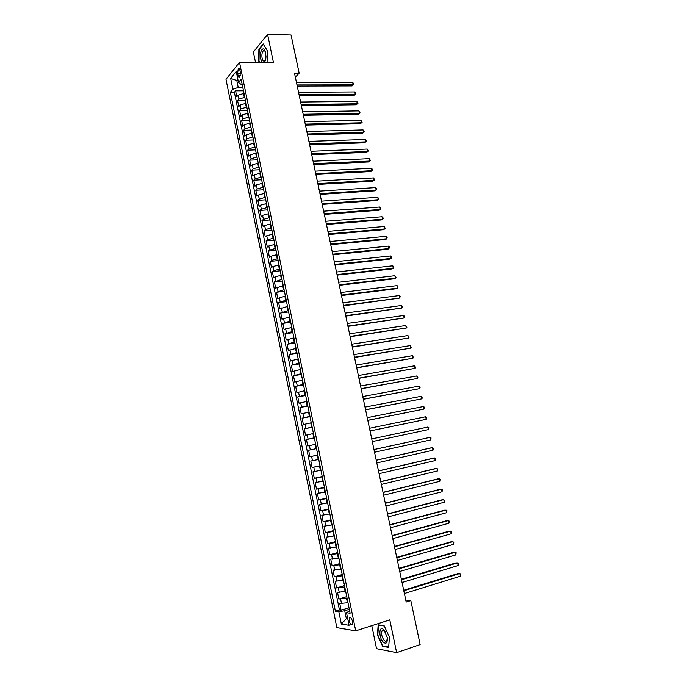 <?xml version="1.0" encoding="UTF-8"?>
<svg xmlns="http://www.w3.org/2000/svg" width="687" height="687" viewBox="0 0 687 687"><rect width="100%" height="100%" fill="white"/><g stroke="black" fill="none" stroke-linecap="round" stroke-linejoin="round"><path stroke-width="1.03" d="M352.508 621.4C351.564 618.188 350.516 617.003 349.348 617.853L349.176 620.893C350.112 624.114 351.169 625.29 352.345 624.44L352.508 621.4M371.804 625.685L376.545 648.683L396.639 652.65L420.143 644.569L410.826 600.575L405.759 600.077M225.989 79.357L336.862 627.66L355.72 630.872L239.514 62.294L225.989 79.357M239.514 62.294L273.478 62.663L267.569 34.35L253.374 52.006L255.53 62.474M244.005 93.363L238.14 95.141L236.8 96.721L235.598 90.821L243.481 90.787M244.812 97.314L238.939 99.083L237.599 100.654L245.474 100.568M237.599 100.654L238.801 106.562L240.149 105.017L246.023 103.256M248.05 113.166L242.159 114.918L240.802 116.429L239.6 110.504L247.475 110.384M250.077 123.11L244.177 124.845L242.812 126.331L241.609 120.388L249.484 120.216M252.112 133.072L246.204 134.798L244.83 136.249L243.619 130.29L251.502 130.083M254.147 143.068L248.23 144.777L246.848 146.194L245.637 140.225L253.52 139.968M256.191 153.081L250.266 154.781L248.874 156.164L247.655 150.178L255.538 149.878M258.243 163.12L252.309 164.811L250.901 166.16L249.682 160.157L257.573 159.813M260.296 173.193L254.353 174.867L252.936 176.181L251.717 170.161L259.6 169.775M262.357 183.283L256.397 184.94L254.98 186.22L253.752 180.192L261.644 179.762M264.426 193.399L258.458 195.048L257.024 196.293L255.796 190.247L263.688 189.775M266.496 203.55L260.519 205.181L259.076 206.392L257.848 200.329L265.732 199.814M268.574 213.717L262.58 215.34L261.137 216.517L259.901 210.437L267.793 209.879M270.652 223.91L264.65 225.525L263.198 226.667L261.962 220.57L269.845 219.969M272.739 234.138L266.728 235.735L265.259 236.843L264.023 230.738L271.915 230.076M274.834 244.392L268.806 245.972L267.337 247.045L266.092 240.922L273.984 240.218M276.93 254.662L270.893 256.234L269.416 257.273L268.162 251.133L276.062 250.386M279.034 264.967L272.988 266.522L271.494 267.526L270.249 261.369L278.141 260.579M281.146 275.298L275.083 276.844L273.581 277.806L272.327 271.631L280.227 270.798M283.259 285.655L275.676 288.111L274.422 281.928L282.314 281.043M285.38 296.037L277.78 298.45L276.517 292.241L284.418 291.314M287.501 306.445L279.884 308.807L278.621 302.589L286.513 301.61M289.631 316.887L281.996 319.197L280.725 312.963L288.626 311.932M291.769 327.347L284.109 329.605L282.838 323.354L290.738 322.28M293.916 337.841L286.23 340.048L284.959 333.779L292.851 332.663M296.063 348.361L288.351 350.516L287.08 344.239L294.981 343.062M298.21 358.906L290.489 361.018L289.21 354.715L297.11 353.496M300.374 369.477L292.628 371.538L291.34 365.218L299.24 363.955M302.538 380.083L294.766 382.084L293.478 375.755L301.387 374.441M304.71 390.714L296.913 392.663L295.625 386.317L303.534 384.952M306.883 401.371L299.068 403.269L297.78 396.906L305.681 395.489M309.064 412.054L301.232 413.909L299.936 407.52L307.836 406.06M311.254 422.771L303.396 424.566L302.1 418.168L310 416.657M313.444 433.514L305.569 435.257L304.264 428.843L312.173 427.28M315.642 444.283L307.742 445.975L306.436 439.543L314.345 437.928M317.849 455.086L309.931 456.718L308.618 450.268L316.527 448.602L316.003 448.714L315.118 444.395M309.931 456.718L317.832 455.026M318.734 459.414L310.807 461.029L312.113 467.495L320.022 465.752M320.941 470.252L312.997 471.814L314.311 478.298L322.22 476.503M323.165 481.123L315.187 482.626L316.509 489.127L324.419 487.281M325.389 492.021L317.394 493.472L318.716 499.99L326.626 498.084M327.622 502.944L319.601 504.344L320.932 510.879L328.841 508.921M329.854 513.902L321.817 515.241L323.148 521.794L331.057 519.793M332.096 524.885L324.032 526.173L325.372 532.743L333.281 530.682M334.346 535.903L326.265 537.131L327.605 543.718L335.514 541.605M336.604 546.946L328.498 548.114L329.837 554.727L337.746 552.554M338.863 558.016L330.73 559.132L332.079 565.753L339.988 563.538M341.13 569.119L332.972 570.176L334.329 576.822L342.238 574.547M343.397 580.249L335.222 581.254L336.578 587.917L344.488 585.59M345.681 591.413L337.48 592.357L338.837 599.038L346.746 596.659M295.358 77.219L299.146 73.174L294.5 73.157L406.18 602.035L410.826 600.575M237.616 73.372L238.063 75.57C238.483 77.262 239.05 77.863 239.763 77.356L240.398 72.693L239.943 70.478C239.531 68.786 238.964 68.193 238.252 68.691L237.616 73.372L240.51 73.38M349.649 610.855L346.514 612.735L350.13 613.233L241.12 79.237L238.483 82.44L240.888 84.243L242.142 84.243M346.514 612.735L349.082 625.316L341.353 624.071L338.837 611.688L335.385 611.224L230.343 92.307L232.876 89.241L230.669 78.395L236.242 71.439L238.483 82.44M347.047 598.128L338.837 599.038M347.966 602.611L347.442 602.765L346.523 598.283M344.762 586.947L336.578 587.917M342.487 575.792L334.329 576.822M340.22 564.671L332.079 565.753M337.952 553.585L329.837 554.727M335.694 542.524L327.605 543.718M333.444 531.489L325.372 532.743M331.203 520.488L323.148 521.794M328.961 509.514L320.932 510.879M326.729 498.573L318.716 499.99M324.496 487.658L316.509 489.127M322.272 476.769L314.311 478.298M320.056 465.915L312.113 467.495M314.32 437.817L313.796 437.928L312.92 433.617M312.13 427.065L311.606 427.168L310.722 422.874M309.94 416.339L309.416 416.442L308.54 412.157M307.75 405.639L307.226 405.742L306.359 401.466M305.578 394.973L305.054 395.068L304.178 390.809M303.405 384.334L302.881 384.419L302.014 380.169M301.241 373.719L300.708 373.805L299.85 369.563M299.077 363.131L298.553 363.217L297.686 358.992M296.921 352.577L296.398 352.654L295.539 348.438M294.775 342.049L294.242 342.126L293.383 337.918M292.628 331.538L292.104 331.615L291.245 327.424M290.489 321.069L289.966 321.138L289.107 316.956M288.351 310.618L287.827 310.687L286.977 306.514M286.23 300.193L285.706 300.262L284.856 296.097M284.109 289.802L283.585 289.862L282.735 285.715M281.988 279.437L281.464 279.497L280.622 275.35M279.875 269.098L279.351 269.149L278.51 265.019M277.771 258.784L277.247 258.836L276.406 254.714M275.676 248.496L275.152 248.548L274.311 244.435M273.581 238.234L273.057 238.277L272.215 234.181M271.485 227.998L270.961 228.041L270.128 223.953M269.407 217.796L268.883 217.831L268.05 213.76M267.329 207.611L266.805 207.646L265.972 203.584M265.251 197.452L264.727 197.487L263.902 193.433M263.19 187.328L262.666 187.362L261.833 183.309M261.12 177.22L260.596 177.255L259.772 173.218M259.068 167.147L258.544 167.173L257.719 163.145M257.015 157.091L256.491 157.117L255.667 153.098M254.971 147.07L254.448 147.087L253.623 143.085M252.928 137.065L252.404 137.082L251.588 133.089M250.892 127.095L250.369 127.104L249.553 123.119M248.857 117.142L248.333 117.151L247.526 113.175M246.831 107.215L246.307 107.224L245.499 103.265M235.598 90.821L234.387 92.281L339.447 609.97L341.104 610.193L349.013 607.755M347.442 602.765L339.747 603.495L341.104 610.193M308.618 450.268L316.003 448.714M306.436 439.543L313.796 437.928M304.264 428.843L311.606 427.168M302.1 418.168L309.416 416.442M299.936 407.52L307.226 405.742M297.78 396.906L305.054 395.068M295.625 386.317L302.881 384.419M293.478 375.755L300.708 373.805M291.34 365.218L298.553 363.217M289.21 354.715L296.398 352.654M287.08 344.239L294.242 342.126M284.959 333.779L292.104 331.615M282.838 323.354L289.966 321.138M280.725 312.963L287.827 310.687M278.621 302.589L285.706 300.262M276.517 292.241L283.585 289.862M274.422 281.928L281.464 279.497M272.327 271.631L273.83 270.644L279.351 269.149M270.249 261.369L271.734 260.347L277.247 258.836M268.162 251.133L269.647 250.077L275.152 248.548M266.092 240.922L267.561 239.823L273.057 238.277M264.023 230.738L265.483 229.604L270.961 228.041M261.962 220.57L263.413 219.411L268.883 217.831M259.901 210.437L261.343 209.243L266.805 207.646M257.848 200.329L259.282 199.101L264.727 197.487M255.796 190.247L257.221 188.985L262.666 187.362M253.752 180.192L255.169 178.895L260.596 177.255M251.717 170.161L253.125 168.83L258.544 167.173M249.682 160.157L251.081 158.791L256.491 157.117M247.655 150.178L249.046 148.778L254.448 147.087M245.637 140.225L247.011 138.783L252.404 137.082M243.619 130.29L244.984 128.821L250.369 127.104M241.609 120.388L242.966 118.885L248.333 117.151M239.6 110.504L240.948 108.975L246.307 107.224M238.097 80.542L236.809 80.542L238.217 87.455L232.876 89.241M242.794 87.447L238.217 87.455M267.569 34.35L291.056 34.977L299.146 73.174M396.639 652.65L389.795 619.88L355.72 630.872M237.839 79.28L236.809 80.542L230.669 78.395M349.339 609.335L344.737 610.76L346.342 618.644L347.759 618.858M234.387 92.281L230.343 92.307M339.447 609.97L335.385 611.224M338.837 611.688L344.737 610.76M341.353 624.071L346.342 618.644M267.08 62.594L267.312 50.658L263.173 43.916L258.887 49.198L258.69 61.04L259.574 62.517M388.653 647.446L389.452 637.107L384.145 625.737L378.176 624.835L377.446 635.046L382.625 646.295L388.653 647.446M259.36 49.206L258.887 49.198M383.415 646.029L382.625 646.295M297.222 86.047L352.07 85.918L353.212 84.853L296.99 84.948M352.697 82.5L353.633 83.522L353.839 84.467L353.212 84.853L352.697 82.5L296.475 82.517M353.839 84.467L352.07 85.918M264.074 62.56C265.242 61.512 265.878 59.443 265.989 56.36L265.208 51.224C263.112 45.17 259.059 52.126 260.639 58.91L262.382 62.543M265.208 51.224L265.56 52.384C264.899 50.769 264.126 50.271 263.25 50.907C261.979 52.444 261.592 54.874 262.099 58.197C262.735 60.731 263.619 61.632 264.77 60.903L265.629 59.486M259.987 62.517L259.008 60.885L259.197 49.404L263.353 44.294L267.312 50.735M384.016 629.988L383.389 629.404C378.889 625.445 378.657 637.364 383.123 641.984C386.24 644.509 387.605 642.972 387.236 637.381L384.016 629.988M385.467 632.092L384.291 630.726L382.075 630.795C381.062 633.697 381.732 636.849 384.085 640.25C385.209 641.418 386.12 641.546 386.807 640.645L387.322 638.051M389.443 637.089L388.679 647.025L382.831 645.917L377.816 635.02L378.52 625.127L384.265 625.994M379.009 624.964L378.52 625.127M299.274 95.768L354.131 95.338L355.273 94.299L299.051 94.712M354.758 91.938L355.9 93.896L355.273 94.299L354.758 91.938L298.536 92.264M355.9 93.896L354.131 95.338M301.335 105.523L356.192 104.785L357.343 103.771L301.112 104.484M356.828 101.401L357.97 103.351L357.343 103.771L356.828 101.401L300.597 102.037M357.97 103.351L356.192 104.785M303.396 115.296L358.253 114.257L359.413 113.261L303.182 114.291M358.897 110.882L360.04 112.823L359.413 113.261L358.897 110.882L302.666 111.835M360.04 112.823L358.253 114.257M305.466 125.103L360.323 123.746L361.491 122.767L305.26 124.124M360.976 120.388L362.109 122.32L361.491 122.767L360.976 120.388L304.745 121.659M362.109 122.32L360.323 123.746M307.544 134.927L362.401 133.261L363.578 132.308L307.338 133.974M363.054 129.92L363.981 130.891L364.187 131.844L363.578 132.308L363.054 129.92L306.823 131.509M364.187 131.844L362.401 133.261M309.622 144.777L364.479 142.802L365.664 141.865L309.425 143.858M365.14 139.47L366.068 140.431L366.274 141.393L365.664 141.865L365.14 139.47L308.901 141.385M366.274 141.393L364.479 142.802M311.709 154.644L366.566 152.359L367.76 151.449L311.52 153.759M367.236 149.053L368.369 150.96L367.76 151.449L367.236 149.053L310.996 151.277M313.796 164.545L368.661 161.952L369.855 161.05L313.615 163.686M369.331 158.654L370.465 160.552L369.855 161.05L369.331 158.654L313.092 161.205M315.891 174.472L370.757 171.552L371.959 170.685L315.719 173.639M371.435 168.272L372.354 169.2L372.56 170.161L371.959 170.685L371.435 168.272L315.187 171.149M317.995 184.417L372.861 181.188L374.063 180.338L317.823 183.618M373.539 177.924L374.673 179.805L374.063 180.338L373.539 177.924L317.3 181.128M320.099 194.395L374.965 190.84L376.175 190.016L319.936 193.622M375.652 187.594L376.57 188.496L376.777 189.466L376.175 190.016L375.652 187.594L319.412 191.123M322.212 204.391L377.077 200.518L378.297 199.711L322.057 203.653M377.764 197.289L378.898 199.153L378.297 199.711L377.764 197.289L321.525 201.145M324.324 214.413L379.198 210.222L380.418 209.441L324.178 213.709M379.885 207.002L381.019 208.857L380.418 209.441L379.885 207.002L323.646 211.192M326.445 224.469L381.319 219.952L382.547 219.187L326.308 223.79M382.015 216.749L382.934 217.616L383.14 218.595L382.547 219.187L382.015 216.749L325.775 221.266M328.575 234.542L383.44 229.698L384.686 228.96L328.438 233.898M384.153 226.512L385.278 228.35L384.686 228.96L384.153 226.512L327.905 231.373M330.713 244.641L385.579 239.48L386.824 238.758L330.584 244.031M386.292 236.302L387.202 237.152L386.824 238.758L386.292 236.302L330.043 241.498M332.852 254.774L387.717 249.278L388.971 248.574L332.723 254.19M388.43 246.118L389.34 246.951L388.971 248.574L388.43 246.118L332.19 251.648M334.99 264.924L389.855 259.093L391.118 258.424L334.878 264.375M390.577 255.959L391.487 256.783L391.118 258.424L390.577 255.959L334.337 261.824M337.145 275.101L392.011 268.943L393.273 268.291L337.034 274.585M392.732 265.817L393.642 266.633L393.273 268.291L392.732 265.817L336.493 272.026M339.292 285.303L394.158 278.81L395.429 278.183L339.198 284.822M394.896 275.71L396.013 277.496L395.429 278.183L394.896 275.71L338.657 282.263M341.456 295.539L396.322 288.712L397.601 288.102L341.362 295.084M397.06 285.62L397.962 286.41L397.601 288.102L397.06 285.62L340.821 292.516M343.62 305.792L399.774 298.046L343.534 305.372M399.224 295.556L400.126 296.337L399.774 298.046L399.224 295.556L342.993 302.795M345.793 316.08L401.947 308.008L345.716 315.685M401.406 305.517L402.522 307.278L401.947 308.008L401.406 305.517L345.166 313.109M347.974 326.385L404.128 318.004L347.897 326.033M403.587 315.505L404.48 316.26L404.128 318.004L403.587 315.505L347.347 323.44M350.155 336.724L406.318 328.025L350.087 336.398M405.768 325.518L406.884 327.261L406.318 328.025L405.768 325.518L349.537 333.805M352.345 347.09L408.507 338.064L352.276 346.798M407.958 335.548L409.074 337.283L408.507 338.064L407.958 335.548L351.735 344.196M354.535 357.472L410.706 348.129L354.483 357.214M410.156 345.613L411.273 347.339L410.706 348.129L410.156 345.613L353.934 354.612M356.733 367.888L412.913 358.228L356.69 367.665M412.363 355.703L413.471 357.412L412.913 358.228L412.363 355.703L356.132 365.055M358.94 378.331L415.12 368.344L358.897 378.142M414.57 365.81L415.678 367.519L415.12 368.344L414.57 365.81L358.348 375.523M361.147 388.808L417.335 378.485L361.122 388.644M416.786 375.952L417.894 377.644L417.335 378.485L416.786 375.952L360.563 386.017M363.371 399.302L419.559 388.653L363.346 399.181M419.001 386.111L420.109 387.794L419.559 388.653L419.001 386.111L362.788 396.545M365.587 409.83L421.784 398.855L365.57 409.735M421.225 396.296L422.333 397.971L421.784 398.855L421.225 396.296L365.012 407.099M367.82 420.384L424.016 409.074L367.811 420.324M423.458 406.515L424.343 407.159L424.016 409.074L423.458 406.515L367.244 417.679M370.053 430.955L426.249 419.319L370.053 430.938M425.691 416.751L426.799 418.409L426.249 419.319L425.691 416.751L369.486 428.284M428.499 429.59L428.817 427.64L427.932 427.022L371.736 438.916L427.932 427.022L428.499 429.59L372.294 441.578M373.986 449.581L430.182 437.31L430.749 439.886L374.552 452.252M373.977 449.538L430.182 437.31L431.058 437.92L430.749 439.886M376.244 460.273L432.432 447.632L432.999 450.208L376.811 462.944M376.227 460.196L431.05 447.864L432.432 447.632L433.308 448.225L432.999 450.208M378.503 470.99L434.691 457.971L435.257 460.565L379.069 473.669M378.485 470.878L433.299 458.186L434.691 457.971L435.567 458.555L435.257 460.565M380.778 481.733L436.958 468.345L437.525 470.938L381.345 484.429M380.744 481.587L435.558 468.525L437.825 468.912L437.525 470.938M383.054 492.51L439.233 478.736L439.8 481.338L383.621 495.207M383.011 492.33L437.817 478.899L440.101 479.294L439.8 481.338M385.33 503.313L441.509 489.161L442.076 491.772L385.905 506.018M385.287 503.099L440.092 489.299L442.368 489.702L442.076 491.772M387.623 514.142L443.785 499.612L444.36 502.231L388.189 516.856M387.562 513.893L442.359 499.724L444.652 500.136L444.36 502.231M389.915 525.005L446.078 510.089L446.644 512.708L390.482 527.728M389.847 524.722L444.644 510.175L446.936 510.604L446.644 512.708M392.208 535.894L448.371 520.591L448.946 523.219L392.784 538.625M392.14 535.568L446.928 520.652L449.229 521.089L448.946 523.219M394.518 546.809L450.672 531.12L451.247 533.756L395.094 549.548M394.441 546.448L449.221 531.154L451.531 531.609L451.247 533.756M396.828 557.758L452.973 541.674L453.549 544.319L397.404 560.498M396.743 557.363L451.522 541.682L453.832 542.146L453.549 544.319M399.147 568.733L455.283 552.262L455.867 554.907L399.722 571.481M399.053 568.304L453.824 552.245L456.142 552.717L455.867 554.907M401.466 579.742L457.602 562.868L458.186 565.53L402.05 582.499M401.371 579.27L456.134 562.833L458.452 563.314L458.186 565.53M403.801 590.777L459.929 573.508L460.505 576.17L404.385 593.534M403.69 590.27L458.452 573.439L460.779 573.946L460.505 576.17M345.157 591.576L344.239 587.102M342.873 580.403L341.963 575.946M340.597 569.265L339.696 564.826M338.339 558.162L337.429 553.731M336.072 547.084L335.17 542.661M333.822 536.04L332.92 531.626M331.572 525.023L330.67 520.617M329.331 514.031L328.438 509.642M327.089 503.073L326.196 498.693M324.865 492.141L323.972 487.779M322.641 481.243L321.748 476.89M320.417 470.372L319.532 466.026M318.21 459.526L317.325 455.198M244.289 97.322L243.481 93.372M238.939 99.083L238.14 95.141M341.559 603.71L340.649 599.236M339.284 592.538L338.373 588.072M337.016 581.391L336.115 576.934M334.758 570.27L333.856 565.83M332.499 559.184L331.598 554.753M330.249 548.123L329.356 543.709M328.008 537.097L327.115 532.691M325.775 526.096L324.882 521.708M323.543 515.13L322.65 510.75M321.318 504.189L320.425 499.818M319.094 493.275L318.21 488.921M316.887 482.394L316.003 478.049M314.68 471.54L313.796 467.203M312.473 460.711L311.597 456.391M310.284 449.916L309.408 445.605M308.094 439.148L307.218 434.854M305.913 428.413L305.037 424.119M303.731 417.696L302.864 413.419M301.559 407.013L300.691 402.754M299.395 396.365L298.527 392.105M297.231 385.733L296.363 381.491M295.075 375.136L294.216 370.903M292.928 364.565L292.069 360.34M290.781 354.02L289.923 349.812M288.643 343.5L287.793 339.301M286.513 333.015L285.655 328.824M284.384 322.555L283.533 318.373M282.263 312.113L281.412 307.948M280.141 301.713L279.3 297.557M278.029 291.331L277.187 287.183M275.925 280.974L275.083 276.844M273.83 270.644L272.988 266.522M271.734 260.347L270.893 256.234M269.647 250.077L268.806 245.972M267.561 239.823L266.728 235.735M265.483 229.604L264.65 225.525M263.413 219.411L262.58 215.34M261.343 209.243L260.519 205.181M259.282 199.101L258.458 195.048M257.221 188.985L256.397 184.94M255.169 178.895L254.353 174.867M253.125 168.83L252.309 164.811M251.081 158.791L250.266 154.781M249.046 148.778L248.23 144.777M247.011 138.783L246.204 134.798M244.984 128.821L244.177 124.845M242.966 118.885L242.159 114.918M240.948 108.975L240.149 105.017M240.476 75.579L238.063 75.57M350.336 617.544L349.348 617.853M239.153 68.7L238.252 68.691M264.667 50.932L263.25 50.907M384.291 630.726L383.389 629.404M384.136 630.125L382.075 630.795"/></g></svg>
